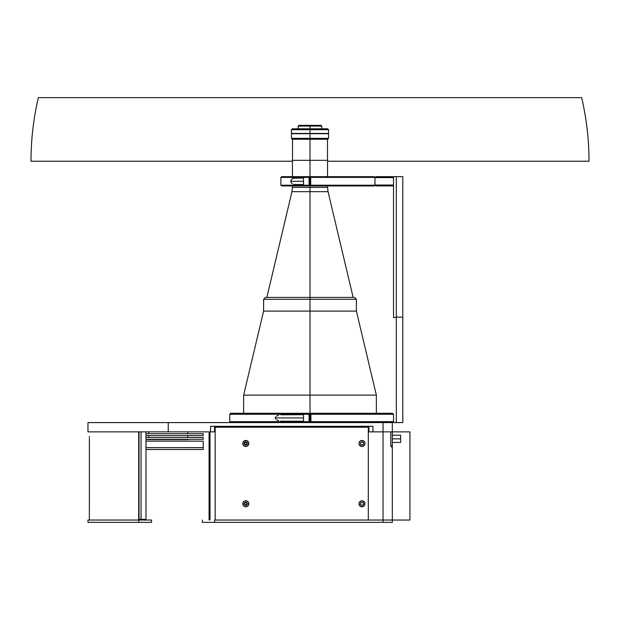 <?xml version="1.0" encoding="UTF-8"?>
<svg xmlns="http://www.w3.org/2000/svg" width="620" height="620" viewBox="0 0 620 620"><rect width="100%" height="100%" fill="white"/><g stroke="black" fill="none" stroke-linecap="round" stroke-linejoin="round"><path stroke-width="0.93" d="M292.462 161.223L31 161.223C31.008 139.748 33.457 118.559 38.339 97.65L581.661 97.65C586.543 118.559 588.992 139.748 589 161.223L327.538 161.223M353.152 297.422L328.042 191.673L310 191.673L310 297.422L310 191.673L328.042 191.673L310 191.673L310 187.387L327.538 187.387L310 187.387L310 160.332L292.462 160.332L292.462 176.661M327.538 176.661L327.538 160.332L310 160.332L310 191.673L291.958 191.673L310 191.673L291.958 191.673L292.462 187.387L327.538 187.387L328.042 191.673M310 187.387L292.462 187.387L310 187.387M310 160.332L310 139.26L310 160.332M310 126.085L310 125.341L298.956 125.341L310 125.341L310 126.085L298.212 126.085L310 126.085L310 128.79L310 126.085L321.788 126.085L310 126.085M310 133.695L291.439 133.695L310 133.695L310 138.338L310 133.695L328.561 133.695L310 133.695M292.369 139.26L310 139.26L292.369 139.26L291.439 138.338L310 138.338L291.439 138.338L291.439 133.695M310 139.26L310 138.338L310 139.26L327.631 139.26L310 139.26M328.561 133.695L328.561 138.338L310 138.338L328.561 138.338L327.631 139.26M321.044 125.341L310 125.341L321.044 125.341L321.788 126.085L321.788 128.79M310 129.72L310 128.79L292.369 128.79L327.631 128.79L310 128.79L310 129.72L291.439 129.72L310 129.72L310 133.432L310 129.72L328.561 129.72L310 129.72M291.439 133.432L310 133.432L291.439 133.432L291.439 129.72L292.369 128.79M328.561 133.432L310 133.432L328.561 133.432L328.561 129.72L327.631 128.79M243.644 413.308L243.644 395.126L263.601 311.101L310 311.101L310 395.126L243.644 395.126L310 395.126L310 422.584L310 311.101L263.601 311.101L310 311.101L310 299.282L356.399 299.282L310 299.282L356.399 299.282L354.547 297.422L310 297.422L310 299.282L263.601 299.282L263.601 311.101L310 311.101L310 299.282L263.601 299.282L310 299.282L310 297.422L265.453 297.422L310 297.422L265.453 297.422L263.601 299.282M310 297.422L354.547 297.422L310 297.422M310 311.101L356.399 311.101L310 311.101M310 395.126L376.356 395.126L310 395.126M291.532 133.618L328.468 133.618M396.304 176.661L396.304 317.153L393.522 317.642L393.522 176.661L402.799 176.661L402.799 317.153L396.304 317.153L396.304 176.661L402.799 176.661L402.799 422.584L396.304 422.584L396.304 317.153L402.799 317.153L402.799 422.584L393.522 422.584L396.304 422.584L396.304 317.153L393.522 317.642L393.522 176.661L396.304 176.661M393.522 421.662L392.592 422.584L383.036 422.584L392.592 422.584L393.522 421.662L310.93 421.662L393.522 421.662L393.522 414.238L392.592 413.308L310.93 413.308L392.592 413.308M310.93 422.584L310.93 414.238L393.522 414.238L310.93 414.238L310.93 413.308L310.93 422.584M280.852 414.811L303.506 414.703L280.852 414.811M276.567 416.074L278.644 415.199L276.567 416.074M275.296 417.95L275.706 416.834L275.296 417.95L303.506 417.95L275.296 417.95L275.706 419.058L275.296 417.95M309.07 413.308L230.656 413.308L309.07 413.308L309.07 414.238L309.07 413.308M230.656 422.584L229.726 421.662L309.07 421.662L309.07 422.584L309.07 421.662L229.726 421.662L229.726 414.238L309.07 414.238L229.726 414.238L230.656 413.308M309.07 421.662L309.07 414.238L309.07 421.662M303.506 414.703L303.506 421.197L283.092 421.197L303.506 421.197L303.506 414.703M276.559 419.818L278.628 420.686L276.559 419.818M280.829 421.081L283.092 421.197L280.829 421.081M310.697 177.405L374.961 177.405L374.961 185.202L310.697 185.202L310.697 177.405L310.697 185.202L374.961 185.202L374.216 185.946L310.697 185.946L310.697 176.661L310.697 177.405L374.961 177.405L374.216 176.661L310.697 176.661L374.216 176.661L374.961 177.405L374.961 185.202L374.216 185.946L310.697 185.946L310.697 185.202M310.697 181.304L310.697 179.769L310.697 181.304M293.834 178.188L303.506 178.056L295.329 178.056L292.446 178.684L293.834 178.188M291.315 179.692L292.446 178.684L291.315 179.692L290.811 181.304L303.506 181.304L290.811 181.304L291.315 179.692M309.07 185.202L309.07 185.946L281.604 185.946L309.07 185.946L309.07 185.202L280.86 185.202L309.07 185.202L309.07 176.661L281.604 176.661L309.07 176.661L309.07 185.202L309.07 177.405L280.86 177.405L309.07 177.405M303.506 178.056L303.506 184.551L295.329 184.551L303.506 184.551L303.506 178.056M291.315 182.916L290.811 181.304L291.315 182.916L292.454 183.923L291.315 182.916M293.841 184.411L295.329 184.551L293.841 184.411M392.592 176.661L375.89 176.661L374.961 177.591L375.89 176.661L392.592 176.661L393.522 177.591L374.961 177.591L393.522 177.591L392.592 176.661M393.522 185.016L392.592 185.946L375.89 185.946L374.961 185.016L393.522 185.016L374.961 185.016L374.961 177.591M374.961 185.016L375.89 185.946L392.592 185.946M388.19 422.584L87.97 422.584L87.97 431.869L210.537 431.869L210.537 426.296L210.537 431.869L214.559 431.869L214.559 426.296L214.559 431.869L215.179 431.869L168.245 431.869L168.245 422.584L87.97 422.584L87.97 431.869L168.245 431.869L168.245 422.584L383.036 422.584L383.036 431.869L392.313 431.869L392.313 422.584L383.036 422.584L383.036 431.869L372.938 431.869L372.938 426.296L372.938 431.869L392.313 431.869L392.313 422.584M210.537 426.296L372.938 426.296L210.537 426.296M368.923 431.869L368.923 426.296L368.923 431.869M141.058 519.335L139.043 519.335L141.058 519.335L141.058 431.869L141.058 519.335L145.971 519.335L141.058 519.335L141.104 520.033L141.058 519.335M392.313 437.03L392.313 431.869L409.944 431.869L409.944 520.033L392.313 520.033L392.313 522.35L202.353 522.35L214.559 522.35L214.559 520.033L383.036 520.033L383.036 522.35L214.559 522.35L214.559 520.033L383.036 520.033L383.036 522.35L392.313 522.35L392.313 520.033L368.303 520.033L368.303 427.226L368.303 520.033L368.303 431.869L383.036 431.869L383.036 520.033L392.313 520.033L383.036 520.033L392.313 520.033L392.313 447.183L391.437 447.043L390.809 445.71L390.786 431.869L383.036 431.869L390.786 431.869L390.786 444.858L391.887 447.183L392.313 447.183L392.313 431.869L409.944 431.869L409.944 520.033L392.313 520.033L392.313 440.626M244.667 503.564L244.644 503.789A1.163 1.163 0 0 1 245.799 502.626A1.163 1.163 0 0 1 246.962 503.789L246.962 503.789A1.163 1.163 0 0 1 245.799 504.951A1.163 1.163 0 0 1 244.644 503.789L244.644 503.789M246.031 502.65L244.838 503.146M244.838 504.432L246.031 504.928L246.938 504.014M244.644 443.471L244.644 443.471A1.163 1.163 0 0 1 245.799 442.308A1.163 1.163 0 0 1 246.962 443.471A1.163 1.163 0 0 1 245.799 444.625A1.163 1.163 0 0 1 244.644 443.471L244.838 444.114M246.768 442.827L246.962 443.471L246.45 442.502L245.574 442.331L244.667 443.238M245.574 444.602L246.768 444.114M151.543 520.033L151.543 522.35L151.543 520.033L138.865 520.033L138.865 522.35L151.543 522.35L138.865 522.35L138.865 520.033L87.97 520.033L151.543 520.033M87.97 522.35L138.865 522.35L87.97 522.35L87.97 520.033M89.389 437.394L89.396 436.511M138.694 431.869L138.694 520.033L138.694 431.869M139.043 520.033L139.043 431.869L139.043 520.033M89.365 520.033L89.373 438.433M209.079 431.869L209.079 520.033L209.079 431.869M210.01 431.869L210.01 520.033L210.01 431.869M246.962 503.789L246.768 503.146M148.754 431.869L148.754 433.721L148.754 431.869M148.754 435.581L148.754 437.433L148.754 435.581M187.736 437.433L187.736 435.581L187.736 437.433M187.736 433.721L187.736 431.869L187.736 433.721M203.228 441.146L203.228 447.648L203.228 441.146L145.971 441.146M145.971 447.648L203.228 447.648L203.228 449.5L203.228 447.648L145.971 447.648M203.228 433.721L203.228 435.581L145.971 435.581L203.228 435.581L203.228 433.721L145.971 433.721M203.228 437.433L203.228 439.293L145.971 439.293L203.228 439.293L203.228 437.433L145.971 437.433M147.831 439.572L188.658 439.572M145.971 449.5L203.228 449.5L145.971 449.5M361.971 441.889A1.581 1.581 0 0 0 360.39 443.471A1.581 1.581 0 0 0 361.971 445.044A1.581 1.581 0 0 0 363.545 443.471A1.581 1.581 0 0 0 361.971 441.889A1.581 1.581 0 0 1 363.545 443.471A1.581 1.581 0 0 1 361.971 445.044L363.088 444.587L363.545 443.471L363.088 442.354L361.971 441.889L360.856 442.354L360.39 443.471L360.856 444.587L361.971 445.044A1.581 1.581 0 0 1 360.39 443.471A1.581 1.581 0 0 1 361.971 441.889L361.662 441.921M245.799 445.044A1.581 1.581 0 0 0 247.38 443.471A1.581 1.581 0 0 0 245.799 441.889A1.581 1.581 0 0 1 247.38 443.471A1.581 1.581 0 0 1 245.799 445.044L246.915 444.587L247.38 443.471L246.915 442.354L245.799 441.889L244.691 442.354L244.226 443.471L244.691 444.587L245.799 445.044A1.581 1.581 0 0 1 244.226 443.471A1.581 1.581 0 0 1 245.799 441.889A1.581 1.581 0 0 0 244.226 443.471A1.581 1.581 0 0 0 245.799 445.044L246.109 445.013M248.589 442.308A3.015 3.015 0 0 0 245.799 440.448A3.015 3.015 0 0 1 248.822 443.471A3.015 3.015 0 0 1 245.799 446.485A3.015 3.015 0 0 0 247.473 445.982M247.481 445.974A3.015 3.015 0 0 0 248.589 442.316L248.589 444.625L246.954 446.253L244.652 446.253L243.017 444.625L243.017 442.316L244.652 440.68L246.954 440.68L248.589 442.316M247.481 506.3L245.799 506.804L244.125 506.3A3.015 3.015 0 0 0 245.799 506.804A3.015 3.015 0 0 1 242.784 503.789A3.015 3.015 0 0 1 245.799 500.774L247.481 501.278L248.589 502.634L248.589 504.943L247.481 506.3A3.015 3.015 0 0 0 245.799 500.774A3.015 3.015 0 0 1 248.822 503.789A3.015 3.015 0 0 1 245.799 506.804A3.015 3.015 0 0 0 247.473 506.3M245.799 505.37A1.581 1.581 0 0 0 247.38 503.789A1.581 1.581 0 0 0 245.799 502.208A1.581 1.581 0 0 1 247.38 503.789A1.581 1.581 0 0 1 245.799 505.37A1.581 1.581 0 0 1 244.226 503.789A1.581 1.581 0 0 1 245.799 502.208A1.581 1.581 0 0 0 244.226 503.789A1.581 1.581 0 0 0 245.799 505.37L246.915 504.905L247.38 503.789L246.915 502.673L245.799 502.208L244.691 502.673L244.226 503.789L244.923 505.099L246.109 505.339M361.971 446.485A3.015 3.015 0 0 0 363.126 440.68A3.015 3.015 0 0 0 361.971 440.448A3.015 3.015 0 0 1 364.986 443.471A3.015 3.015 0 0 1 361.971 446.485A3.015 3.015 0 0 1 358.957 443.471A3.015 3.015 0 0 1 361.971 440.448A3.015 3.015 0 0 0 360.298 440.96L361.971 440.448L364.103 441.332L364.924 442.882L364.754 444.625L363.126 446.253L361.382 446.423L359.461 445.144L358.957 443.471A3.015 3.015 0 0 0 361.971 446.485M361.971 506.804A3.015 3.015 0 0 0 363.126 501.007L364.754 502.634L364.924 504.378L363.646 506.3L361.971 506.804A3.015 3.015 0 0 1 358.957 503.789A3.015 3.015 0 0 1 361.971 500.774A3.015 3.015 0 0 1 364.986 503.789A3.015 3.015 0 0 1 361.971 506.804L359.84 505.92L358.957 503.789A3.015 3.015 0 0 0 361.971 506.804M361.971 505.37A1.581 1.581 0 0 0 363.545 503.789A1.581 1.581 0 0 0 361.971 502.208A1.581 1.581 0 0 1 363.545 503.789A1.581 1.581 0 0 1 361.971 505.37A1.581 1.581 0 0 1 360.39 503.789A1.581 1.581 0 0 1 361.971 502.208A1.581 1.581 0 0 0 360.39 503.789A1.581 1.581 0 0 0 361.971 505.37L363.088 504.905L363.545 503.789L363.088 502.673L361.971 502.208L360.856 502.673L360.39 503.789L360.856 504.905L361.971 505.37M215.179 427.226L368.303 427.226L215.179 427.226L215.179 520.033L215.179 427.226M360.29 501.278L361.971 500.774A3.015 3.015 0 0 0 358.957 503.781L359.461 502.115L360.817 501.007M360.29 440.96A3.015 3.015 0 0 0 358.957 443.463L359.461 441.789L360.817 440.68M243.668 505.92L243.017 504.943A3.015 3.015 0 0 0 244.125 506.292L243.296 505.463M243.296 502.115L243.668 501.657A3.015 3.015 0 0 0 243.017 504.943L243.017 502.634L244.125 501.278A3.015 3.015 0 0 0 243.668 501.657M245.799 500.774A3.015 3.015 0 0 0 244.133 501.278L245.799 500.774M215.179 520.033L383.036 520.033L383.036 431.869L368.303 431.869M244.652 506.579L244.125 506.3M246.954 501.007L247.481 501.278M247.938 501.657L248.31 502.115M248.31 505.463L247.938 505.92M360.817 446.253L359.84 445.602M364.103 441.332L364.475 441.789M364.475 445.144L364.103 445.602M360.817 506.579L359.84 505.92M361.971 500.774L363.126 501.007M364.103 501.657L364.475 502.115M364.475 505.463L364.103 505.92M243.017 442.316A3.015 3.015 0 0 0 245.799 446.485A3.015 3.015 0 0 1 242.784 443.471A3.015 3.015 0 0 1 245.799 440.448A3.015 3.015 0 0 0 243.017 442.308M246.954 440.68L247.481 440.96M247.938 441.332L248.31 441.789M248.31 445.144L247.938 445.602M244.652 446.253L244.125 445.974M243.668 445.602L243.296 445.144M243.296 441.789L243.668 441.332M244.257 443.161L244.257 443.773M247.349 443.773L247.349 443.161M244.257 503.479L244.257 504.099M247.349 504.099L247.349 503.479M360.514 442.866L360.39 443.471M362.576 444.928L363.514 443.773M363.514 443.161L362.576 442.014M360.514 503.184L360.39 503.789M362.576 505.246L363.514 504.099M363.514 503.479L362.576 502.332M361.971 441.936A1.534 1.534 0 0 1 363.498 443.471A1.534 1.534 0 0 1 361.971 444.997A1.534 1.534 0 0 1 360.437 443.471A1.534 1.534 0 0 1 361.971 441.936M361.971 502.254A1.534 1.534 0 0 1 363.498 503.789A1.534 1.534 0 0 1 361.971 505.323A1.534 1.534 0 0 1 360.437 503.789A1.534 1.534 0 0 1 361.971 502.254M392.313 442.447L400.667 442.447L400.667 438.867L392.305 438.867L400.667 438.867L400.667 435.209L392.313 435.209M400.667 442.386L400.667 435.209M392.313 431.869L390.786 431.869M266.848 297.422L291.958 191.673M292.462 185.946L292.462 187.387M327.538 185.946L327.538 187.387M292.508 139.26L292.508 160.332M327.492 139.26L327.492 160.332M298.212 128.79L298.212 126.085L298.956 125.341M356.399 299.282L356.399 311.101L376.356 395.126L376.356 413.308M281.604 185.946L280.86 185.202L280.86 177.405L281.604 176.661M145.041 520.265L145.971 519.335L145.971 431.869M202.353 522.35L202.353 520.033"/></g></svg>
